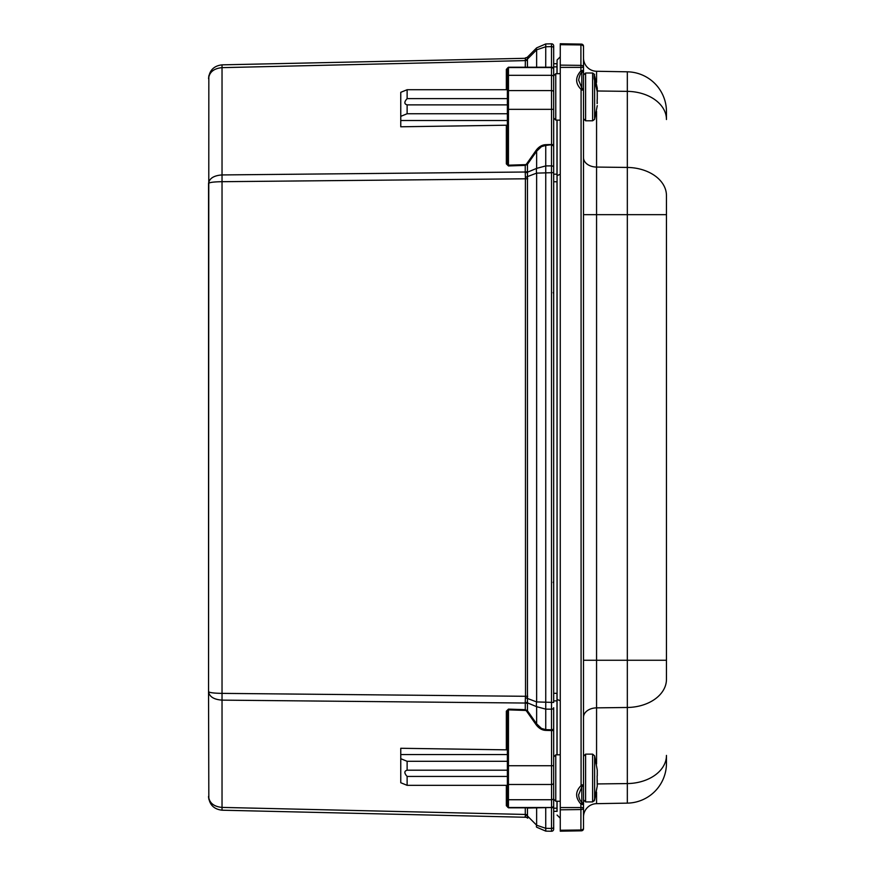 <?xml version="1.0" encoding="UTF-8"?>
<svg xmlns="http://www.w3.org/2000/svg" width="875" height="875" viewBox="0 0 875 875"><rect width="100%" height="100%" fill="white"/><g stroke="black" fill="none" stroke-linecap="round" stroke-linejoin="round"><path stroke-width="1.31" d="M553.678 829.128A2.122 2.122 0 0 1 551.502 831.25L551.502 828.45A2.122 1.498 -0 0 0 553.678 826.952L553.678 806.323A2.122 1.498 180 0 1 551.502 807.822L551.502 831.25L545.748 831.119L551.502 831.25A2.122 2.122 0 0 0 553.678 829.128L553.678 765.723L551.556 765.723L551.556 784.492A2.122 1.498 180 0 0 553.678 782.994L553.678 707.689A2.122 1.498 180 0 1 551.502 709.198L545.748 709.133L536.637 706.683L527.406 702.833A3.183 2.023 -7 0 0 525.219 702.384L525.273 703.041A3.183 2.253 180 0 1 527.461 703.708L527.461 171.358A3.183 2.253 0 0 1 525.273 172.014L222.031 174.934C213.828 175.536 209.333 178.38 208.545 183.455L208.545 691.611L208.83 75.862M208.545 691.611C209.333 692.661 213.828 693.241 222.031 693.372L222.031 700.131C213.828 699.519 209.333 696.686 208.545 691.611L208.83 799.203M553.678 806.323L553.678 805.394A2.122 2.122 0 0 1 551.556 807.516L527.461 808.041A1.061 0.864 90 0 0 526.706 807.516M553.678 805.394L553.678 798.23A2.122 1.498 180 0 1 551.556 799.739L551.556 807.516L508.441 807.516A1.061 1.061 0 0 1 507.38 806.455L507.38 711.922A1.061 0.755 180 0 0 506.341 711.167L508.462 709.122L525.273 709.669L525.252 710.423A3.008 2.122 -90 0 1 526.706 711.309L527.461 710.784L525.273 709.669L525.273 703.041L222.031 700.131L222.031 807.406L525.273 814.45L525.525 817.261A3.183 3.183 0 0 1 527.712 818.202A3.183 3.183 0 0 0 525.525 817.261L222.031 810.206C213.828 809.233 209.333 804.628 208.545 796.403C209.333 802.966 213.828 806.63 222.031 807.406L222.031 810.206M553.678 707.689L553.678 730.57L551.556 730.57L551.556 765.723L507.38 765.723L507.38 806.455A1.061 0.755 -0 0 0 506.341 805.7L508.441 807.516A1.061 1.061 0 0 1 507.38 806.455L507.38 803.556L507.38 806.455M553.678 728.317A2.122 1.498 180 0 1 551.502 729.816L551.556 730.57L545.727 730.384A20.278 14.339 90 0 1 535.883 724.391L526.706 711.309M527.461 703.708L527.461 710.784L536.637 723.866L536.637 706.683A9.559 6.508 -67.3 0 1 536.637 701.925L553.678 702.439L553.678 146.737A2.122 1.498 180 0 0 551.502 145.239L551.502 729.816L545.748 729.63L545.727 730.384M553.678 146.737L553.678 144.484L545.748 145.425L545.727 144.681A20.278 14.339 -90 0 0 535.883 150.675L526.706 163.756A3.008 2.122 90 0 1 525.252 164.642L508.441 165.189L508.462 165.944L525.273 165.386L527.461 164.281L526.706 163.756M553.678 167.366A2.122 1.498 180 0 0 551.502 165.867L545.748 165.922L536.637 168.372A9.559 6.508 67.3 0 0 536.637 173.13L553.678 172.627L553.678 69.672A2.122 2.122 0 0 0 551.556 67.55L508.441 67.55A1.061 1.061 0 0 0 507.38 68.611L507.38 163.133L508.441 165.189L508.462 67.233L506.341 69.366L506.341 89.72M553.678 69.672L553.678 68.742A2.122 1.498 180 0 0 551.502 67.233L551.556 144.484L545.727 144.681M553.678 68.742L553.678 45.938A2.122 2.122 0 0 0 551.502 43.816L545.748 43.947L536.637 47.873L527.581 57.006A3.183 3.117 44.8 0 1 525.394 57.914L525.252 67.55M553.678 45.938A2.122 2.122 0 0 0 551.502 43.816L551.502 67.233L508.462 67.233L506.341 69.366A1.061 0.755 -0 0 0 507.38 68.611A1.061 1.061 0 0 1 508.441 67.55M526.706 67.55A1.061 0.864 90 0 0 527.461 67.014L527.406 59.15L536.637 49.842L545.748 46.747L551.502 46.605A2.122 1.498 180 0 1 553.678 48.114L553.678 63.722L556.97 63.722A3.292 3.292 0 0 1 557.08 63.733A3.292 3.292 0 0 0 556.97 63.722L556.97 66.872A3.292 2.33 -0 0 1 557.08 66.872M527.712 56.864A3.183 3.183 0 0 1 525.525 57.805A3.183 3.183 0 0 0 527.712 56.864L527.406 59.15A3.183 2.45 -8.4 0 1 525.219 60.014M208.863 75.709L208.545 78.652C209.333 70.438 213.828 65.833 222.031 64.848L525.153 58.308M527.581 57.006L536.637 47.873L545.748 43.947L545.727 67.55M535.883 67.55A1.061 0.864 90 0 0 536.637 67.014L536.637 49.842A9.559 2.702 -135.2 0 1 536.637 47.873M527.461 171.358L527.461 164.281L536.637 151.2L536.637 168.372L527.406 172.233A3.183 2.023 7 0 1 525.219 172.681L525.394 177.384L536.637 173.13L536.637 701.925L525.394 697.681L525.219 702.384M527.712 696.292L525.525 696.292L525.394 697.681M525.394 177.384L525.525 696.292L222.031 693.372L222.031 67.648L525.273 60.605A3.183 2.253 -0 0 0 527.461 59.948M525.252 164.642L525.219 172.681M507.38 125.202L400.761 126.788L400.761 120.509L507.38 120.509M535.883 724.391L536.637 723.866L541.483 728.438L545.748 729.63L545.748 145.425L541.483 146.617L536.637 151.2L535.883 150.675M525.252 807.516L527.461 808.041L527.461 815.117A3.183 2.253 -0 0 0 525.273 814.45L525.273 807.822L508.462 807.822L506.341 805.7L506.341 785.334M527.712 818.202L527.581 818.059A3.183 3.117 -44.8 0 0 525.394 817.152M527.581 818.059L527.406 815.916A3.183 2.45 8.4 0 0 525.219 815.052M525.263 817.009L525.098 816.43M527.461 815.117L527.406 815.916L536.637 825.223A9.559 2.702 135.2 0 0 536.637 827.192L545.748 831.119L536.637 827.192M535.883 807.516A1.061 0.864 -90 0 1 536.637 808.041L536.637 825.223L545.748 828.319L545.748 831.119M507.38 770.197L407.127 770.197C404.108 771.05 404.108 773.128 407.127 776.442L507.38 776.442M507.38 769.814L507.38 765.723M507.38 761.305L407.127 761.305L407.127 770.197M407.127 776.442L407.127 785.334L400.761 782.731L400.761 758.702L407.127 761.305M507.38 785.334L407.127 785.334M507.38 749.853L400.761 748.278L400.761 754.545L507.38 754.545M400.761 758.702L400.761 754.545M525.252 710.423L508.441 709.866L507.38 711.922M507.38 783.737A1.061 0.755 180 0 0 508.441 784.492L508.441 799.739L551.556 799.739L551.556 784.492L508.441 784.492L508.462 709.122M553.678 811.333L556.97 811.333A3.292 3.292 0 0 0 557.08 811.333A3.292 3.292 0 0 1 556.97 811.333L556.97 808.194A3.292 2.33 -0 0 0 557.08 808.194M556.97 73.697L556.97 66.872L553.678 66.872L553.678 83.902M208.545 183.455C209.333 182.405 213.828 181.814 222.031 181.694L527.712 178.773M208.545 78.652C209.333 72.1 213.828 68.436 222.031 67.648L222.031 64.848M507.38 104.869L407.127 104.869C404.108 104.016 404.108 101.927 407.127 98.612L507.38 98.612M507.38 105.252L507.38 68.611M507.38 113.75L407.127 113.75L407.127 104.869M407.127 98.612L407.127 89.72L400.761 92.323L400.761 116.353L407.127 113.75M507.38 89.72L407.127 89.72M400.761 116.353L400.761 120.509M506.341 125.683L506.341 163.888A1.061 0.755 180 0 0 507.38 163.133M557.08 754.83L557.08 120.105M557.08 73.697L557.08 60.003L560.263 56.82L557.08 60.003M557.08 175.602L560.263 174.289M557.08 699.442L560.263 700.755M557.08 811.398L557.08 801.237M557.08 815.052L560.263 818.223L557.08 815.052M581.208 44.133A2.122 0.973 -89 0 0 581.087 44.111L560.263 43.75L560.263 831.184L581.087 830.823A2.122 0.973 -91 0 0 581.208 830.802M560.263 67.375L583.516 67.375L583.516 46.769L583.516 70.109L580.913 70.908C575.17 77.273 575.225 83.42 581.087 89.359L581.087 785.575C575.225 791.514 575.17 797.661 580.913 804.027L583.516 804.825L583.516 46.244A2.122 2.122 0 0 0 581.427 44.122L581.087 44.111M581.087 830.823L581.427 830.812A2.122 2.122 0 0 0 583.516 828.691L583.516 804.825L581.952 802.2C580.005 800.877 578.9 798.405 578.637 794.773L581.798 786.975L583.516 784.875L583.516 793.33M583.516 81.605L583.516 90.059L581.798 87.959L578.637 80.161C579.644 75.053 580.748 72.57 581.952 72.734L580.913 70.908L580.913 65.373A2.658 1.881 180 0 1 583.516 67.255M583.516 83.147L583.516 84.241M581.427 784.875L583.516 784.875L583.516 799.837L585.605 801.927L585.605 754.141L583.516 756.23M581.427 90.059L583.516 90.059M581.087 89.359L581.798 87.959L581.798 72.833M583.231 45.566L583.516 46.244A2.122 2.122 0 0 0 581.427 44.122A2.122 2.122 0 0 1 583.516 46.244M581.087 785.575L581.798 786.975L581.798 802.102M583.516 807.559L580.913 807.559L580.913 804.027L581.952 802.2M581.711 830.681L581.427 830.812A2.122 2.122 0 0 0 583.516 828.691L583.231 829.369M583.516 46.769A2.658 2.658 0 0 0 580.913 44.111L580.913 65.373L560.263 65.122M583.516 828.166A2.658 2.658 0 0 1 580.913 830.823A2.658 2.658 0 0 0 583.516 828.166M583.516 816.933A13.278 13.278 0 0 1 596.564 803.666A13.278 13.278 0 0 0 583.516 816.933A13.278 13.278 0 0 1 596.564 803.666L627.331 803.13L596.564 803.666A13.278 13.278 0 0 0 583.516 816.933M596.564 82.392L596.564 71.269A13.278 13.278 0 0 1 583.516 58.002M597.155 100.997L597.264 102.889A60.878 29.805 180 0 1 597.133 103.633A104.223 90.88 180 0 0 597.133 99.991A60.878 29.805 -0 0 0 597.264 99.236L597.264 91.7L594.136 78.63L594.136 75.108L597.275 90.989L627.331 91.361L627.331 71.805L596.564 71.269L627.331 71.805A39.823 39.823 0 0 1 666.455 111.628L666.455 119.525A39.823 28.164 -0 0 0 627.331 91.361L627.331 803.13A39.823 39.823 0 0 0 666.455 763.306L666.455 755.409A39.823 28.164 -0 0 1 627.331 783.573L597.275 783.934M596.564 763.952L596.564 660.264L666.455 660.264L666.455 679.328L666.455 195.606A39.823 28.164 -0 0 0 627.331 167.442L596.564 167.07A13.278 9.384 -0 0 1 583.516 157.686M553.678 765.723L553.678 799.083L555.767 801.216L555.767 754.852L553.678 756.973M553.689 75.622L553.678 109.342L507.38 109.342M597.275 774.867L597.264 770.022L594.617 755.858L592.627 754.141L592.627 801.927L594.617 800.155L597.264 785.991L597.133 780.052A104.223 104.213 -0 0 0 597.133 775.873L597.144 776.016M594.136 800.975L597.264 786.045L597.275 780.161M597.155 778.028A104.223 104.213 180 0 1 597.144 780.052M583.516 784.875L583.516 790.694M594.617 75.83L597.264 88.145L597.275 92.411M597.275 97.88L597.155 100.866M597.275 94.642L597.275 96.447M594.136 78.63L594.136 75.108M553.678 92.072A2.122 1.498 180 0 0 551.556 90.573L508.441 90.573A1.061 0.755 180 0 0 507.38 91.317M553.678 76.825A2.122 1.498 180 0 0 551.556 75.327L508.441 75.327A1.061 0.755 180 0 0 507.38 76.07M551.502 46.605L551.502 43.816M506.341 163.888L508.462 165.944M545.727 807.516L545.748 828.319L551.502 828.45M506.341 749.383L506.341 711.167M508.441 807.516L508.441 799.739A1.061 0.755 180 0 1 507.38 798.984M553.678 808.194L556.97 808.194L556.97 801.237M553.678 700.886L556.97 700.886L556.97 754.83M553.678 693.295L556.97 693.295L556.97 700.886A3.292 2.33 -0 0 0 557.08 700.886M553.678 181.759L556.97 181.759L557.08 693.295M553.678 174.18L556.97 174.18L556.97 120.105M557.08 181.759L556.97 174.18A3.292 2.33 -0 0 1 557.08 174.18M560.263 807.559L580.913 807.559L580.913 830.823M583.516 46.812A2.658 1.881 180 0 0 580.913 44.942L560.263 44.68M583.516 828.122A2.658 1.881 180 0 1 580.913 829.992L560.263 830.255M583.516 807.68A2.658 1.881 180 0 1 580.913 809.561L560.263 809.812M596.564 803.666L596.564 792.116M666.455 679.328A39.823 28.164 -0 0 1 627.331 707.481L596.564 707.864A13.278 9.384 -0 0 0 583.516 717.248M583.516 214.659L596.564 214.659L596.564 660.264L583.516 660.264M666.455 214.659L596.564 214.659L596.564 111.409M666.455 763.306A39.823 39.823 0 0 1 627.331 803.13M553.908 118.912L553.678 117.95L555.767 120.083L555.767 73.719L553.678 75.841M597.264 780.062L597.264 785.991M597.264 770.022L597.264 775.884M594.617 800.155L594.617 755.858M585.605 801.927L592.627 801.927M597.264 91.7L597.264 99.236M594.617 74.462L592.627 73.008L592.627 120.794L594.617 119.339L594.617 79.352M592.627 120.794L585.605 120.794L585.605 73.008L583.516 75.097M553.197 292.502L553.678 293.847M553.678 581.208L553.186 582.564M208.852 799.334L208.545 796.458M208.545 796.688L208.6 797.661M583.516 70.109L581.952 72.734M576.548 44.034L580.748 44.111M576.548 830.9L580.748 830.823M555.767 801.216L560.263 801.292M555.767 754.852L560.263 754.775M555.767 120.083L560.263 120.159M555.767 73.719L560.263 73.642M592.627 754.141L585.605 754.141M597.264 105.656L594.617 119.339M585.605 120.794L583.516 118.705M592.627 73.008L585.605 73.008"/></g></svg>
